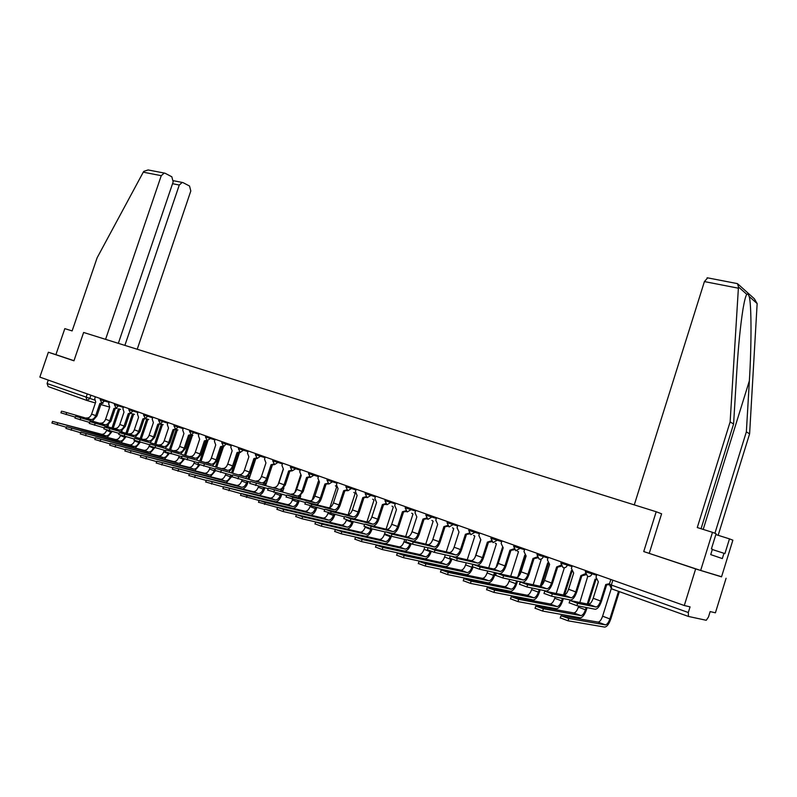 <?xml version="1.0" encoding="UTF-8"?>
<svg xmlns="http://www.w3.org/2000/svg" width="797" height="797" viewBox="0 0 797 797"><rect width="100%" height="100%" fill="white"/><g stroke="black" fill="none" stroke-linecap="round" stroke-linejoin="round"><path stroke-width="1.2" d="M736.587 283.453L737.524 283.692L738.46 286.93L730.132 421.902L697.275 527.544L712.488 532.336L700.663 570.463L643.737 551.554L695.651 568.928L721.564 576.739M726.087 578.243L715.407 612.813L710.157 611.578L708.473 617.027L706.262 620.285L688.469 616.45L688.309 612.514L690.063 606.866L684.284 605.511L39.85 377.111L48.368 352.234L73.952 360.792L83.615 332.469L656.2 511.744L643.737 551.554M695.651 568.928L684.284 605.511M86.943 400.493L48.169 386.565L47.093 383.516L94.504 400.024M48.268 380.089L47.093 383.516M118.335 343.348L173.168 181.855L171.823 176.775L165.178 173.298L164.232 173.059L161.253 175.679L143.271 172.172L97.144 257.75L72.129 330.924L64.816 328.633L55.91 354.655L48.368 352.234M649.266 553.257L661.6 513.806L656.2 511.744M609.217 584.759L606.676 584.759L601.496 601.197C599.703 606.258 597.64 608.948 595.299 609.267L576.889 605.67L569.188 602.821M595.817 606.975L588.415 604.236L570.094 600.53L577.626 603.339L595.967 606.995C597.7 606.756 599.234 604.754 600.569 600.998L605.75 584.51L609.536 583.663M596.833 574.517L595.997 577.177L598.348 581.86L593.187 598.288C591.852 602.034 590.318 604.016 588.575 604.256L588.415 604.236M619.359 591.633L610.761 619.08C608.988 624.101 606.965 626.771 604.694 627.09L568.032 620.803L560.301 617.884M611.239 588.694L602.602 616.201C601.287 619.907 599.782 621.879 598.089 622.108L560.978 615.732L568.769 618.462L605.361 624.858C607.045 624.619 608.549 622.646 609.864 618.92L618.512 591.334M581.82 575.862L576.699 592.091C574.926 597.083 572.834 599.723 570.443 600.011L551.584 596.206L544.032 593.416M570.951 597.75L563.738 595.07L544.969 591.165L552.311 593.904L571.11 597.77C572.884 597.551 574.428 595.588 575.753 591.892L580.883 575.613L585.217 573.77M585.646 574.846L581.75 575.852M572.226 565.8L571.399 568.42L573.671 573.033L568.55 589.242C567.235 592.938 565.681 594.881 563.897 595.09L563.738 595.07M557.601 567.195L552.53 583.225C550.757 588.146 548.655 590.736 546.214 590.995L526.917 586.981L519.514 584.261M546.702 588.754L539.669 586.144L520.491 582.039L527.644 584.709L546.862 588.774C548.675 588.584 550.239 586.662 551.554 583.005L556.645 566.936L560.789 565.292M561.257 566.278L557.462 567.165M548.226 557.292L547.4 559.883L549.611 564.415L544.53 580.425C543.215 584.062 541.651 585.984 539.828 586.164L539.669 586.144M714.919 533.263L746.361 431.864L749.608 433.847L757.15 303.577L754.351 298.755L737.992 284.101M746.361 431.864L749.359 380.836C751.631 344.942 751.531 303.727 749.17 296.474C748.333 294.302 747.536 293.595 746.789 294.342C745.693 295.846 744.458 300.608 743.073 308.628C740.423 325.335 738.321 346.376 736.767 371.761L733.589 424.024L701.051 528.73M712.488 532.336L716.114 533.721L711.422 548.854L712.398 549.203L710.725 554.602L722.341 558.577L723.975 553.287L724.911 553.626L729.474 538.872L715.845 534.578M729.474 538.872L732.871 540.177L721.534 576.849L700.663 570.463M749.608 433.847L718.167 535.305M634.282 504.89L704.418 281.58L707.636 277.864M730.132 421.902L733.589 424.024M723.975 553.287L712.299 549.522M143.271 172.172L143.809 171.355L148.132 169.95L149.497 170.209M137.223 349.255L190.812 191.001L189.537 186.03L183.101 182.662L182.214 182.433L179.285 185.034L172.541 183.689M124.88 345.4L179.285 185.034M105.573 339.353L161.253 175.679M55.91 354.655L73.982 360.702M587.09 607.673L586.373 609.954C584.609 614.905 582.567 617.516 580.246 617.805L542.667 611.08L535.096 608.231M578.712 606.029L578.363 607.125C577.058 610.781 575.534 612.714 573.8 612.923L535.773 606.099L543.405 608.759L580.903 615.603C582.627 615.394 584.141 613.451 585.446 609.775L586.174 607.493M587.269 603.996L595.12 579.07L595.937 579.299M587.718 576.42L579.827 602.492M595.977 579.439L588.186 604.186M563.349 598.587L562.572 601.048C560.819 605.929 558.757 608.5 556.386 608.749L517.97 601.605L510.538 598.816M555.14 596.923L554.722 598.268C553.417 601.884 551.883 603.777 550.119 603.957L511.216 596.714L518.698 599.324L557.043 606.577C558.797 606.387 560.331 604.485 561.636 600.858L562.413 598.398M563.479 595.02L571.339 570.582M563.579 567.763L564.276 568.062L556.226 593.506M571.847 571.688L564.475 595.02M533.97 558.737L528.939 574.567C527.186 579.419 525.064 581.959 522.573 582.189L502.877 577.984L495.614 575.324M523.061 579.977L516.197 577.427L496.621 573.143L503.594 575.743L523.221 579.997C525.064 579.827 526.638 577.945 527.953 574.338L532.994 558.468L536.969 556.983M537.477 557.91L533.761 558.687M524.805 548.994L523.998 551.554L526.13 556.017L521.099 571.818C519.793 575.414 518.209 577.297 516.356 577.456L516.197 577.427M510.917 550.488L505.936 566.119C504.182 570.911 502.04 573.402 499.52 573.601L479.445 569.217L472.312 566.617M499.988 571.419L493.293 568.928L473.348 564.475L480.153 567.006L500.157 571.439C502.03 571.29 503.614 569.437 504.919 565.88L509.911 550.209L513.736 548.864M514.274 549.731L510.638 550.418M501.961 540.894L501.144 543.424L503.216 547.818L498.235 563.429C496.93 566.976 495.345 568.819 493.463 568.958L493.293 568.928M488.412 542.438L483.47 557.87C481.727 562.602 479.575 565.053 477.014 565.222L456.591 560.67L449.588 558.119M477.473 563.061L470.937 560.63L450.654 556.017L457.289 558.488L477.642 563.09C479.545 562.961 481.139 561.138 482.434 557.621L487.385 542.149L491.062 540.914M491.629 541.741L488.083 542.349M479.645 532.984L478.848 535.484L480.85 539.808L475.909 555.23C474.623 558.727 473.019 560.54 471.107 560.66L470.937 560.63M540.177 589.74L539.35 592.35C537.606 597.172 535.524 599.693 533.113 599.912L493.891 592.37L486.608 589.65M532.137 588.066L531.639 589.621C530.344 593.187 528.8 595.05 526.996 595.21L487.276 587.558L494.618 590.119L533.761 597.77C535.544 597.601 537.088 595.728 538.383 592.151L539.21 589.541M540.207 559.355L541.113 559.783L533.183 584.759M540.296 586.134L547.678 562.861M548.406 563.768L541.532 585.476M517.542 581.123L516.675 583.862C514.942 588.624 512.84 591.095 510.389 591.284L470.429 583.374L463.276 580.704M509.662 579.439L509.104 581.182C507.819 584.709 506.264 586.532 504.431 586.672L463.944 578.642L471.137 581.143L511.026 589.172C512.85 589.023 514.404 587.19 515.699 583.653L516.566 580.913M517.462 551.175L518.498 551.713L510.688 576.221M517.821 576.988L524.755 555.18M525.602 555.808L519.375 575.374M495.445 572.724L494.529 575.564C492.805 580.266 490.693 582.697 488.202 582.866L447.545 574.597L440.522 571.987M487.714 571.031L487.097 572.943C485.821 576.42 484.247 578.214 482.394 578.333L441.179 569.945L448.253 572.395L488.84 580.774C490.683 580.654 492.257 578.841 493.532 575.354L494.449 572.505M495.286 543.205L496.411 543.823L488.71 567.902M496.043 567.514L502.439 547.469M450.136 555.937L434.285 552.331L427.411 549.83M455.495 554.901L449.11 552.53L428.507 547.758L434.983 550.169L455.665 554.931C457.598 554.822 459.202 553.038 460.487 549.571L465.398 534.279L468.935 533.143M469.533 533.93L466.056 534.468M466.434 534.568L461.543 549.82C459.889 554.323 457.787 556.734 455.236 557.053M457.867 525.263L457.07 527.734L459.012 531.997L454.111 547.23C452.835 550.687 451.222 552.46 449.279 552.56L449.11 552.53M473.019 567.095L472.9 567.474C471.186 572.116 469.064 574.498 466.534 574.637L425.219 566.029L418.325 563.479M466.265 562.831L465.597 564.894C464.332 568.331 462.748 570.094 460.865 570.184L418.983 561.457L425.917 563.858L467.162 572.575C469.034 572.465 470.619 570.692 471.894 567.245L472.83 564.306M473.647 535.435L474.833 536.122L467.241 559.793M475.132 557.133L480.701 539.758M428.039 547.778L412.527 544.192L405.773 541.741M434.026 546.941L427.8 544.62L406.898 539.708L413.215 542.06L434.206 546.971C436.158 546.881 437.772 545.118 439.057 541.701L443.919 526.598L447.326 525.542M447.964 526.289L444.547 526.777M444.975 526.887L440.123 541.95C438.599 546.144 436.597 548.515 434.126 549.063M436.587 517.721L435.8 520.162L437.683 524.366L432.831 539.41C431.556 542.827 429.932 544.57 427.969 544.66L427.8 544.62M451.889 559.205L451.769 559.554C450.066 564.146 447.924 566.488 445.364 566.597L403.431 557.681L396.667 555.18M445.304 554.842L444.596 557.023C443.331 560.421 441.747 562.154 439.834 562.234L397.314 553.178L404.129 555.529L445.981 564.555C447.884 564.475 449.468 562.732 450.743 559.325L450.903 558.836M452.517 527.843L453.742 528.59L446.26 551.873M406.4 539.798L391.277 536.242L384.642 533.841M413.065 539.161L406.978 536.899L385.788 531.838L391.965 534.139L413.235 539.19C415.217 539.121 416.841 537.397 418.116 534.01L422.938 519.086L426.226 518.1M426.893 518.827L423.536 519.265M424.004 519.385L419.192 534.269C417.758 538.244 415.825 540.565 413.394 541.233M415.805 510.359L415.018 512.77L416.841 516.904L412.029 531.778C410.764 535.146 409.14 536.869 407.147 536.929L406.978 536.899M431.247 551.434L431.117 551.823C429.424 556.356 427.272 558.667 424.671 558.747L382.171 549.522L375.517 547.071M424.811 547.031L424.064 549.342C422.808 552.69 421.214 554.393 419.272 554.453L376.164 545.098L382.859 547.409L425.289 556.724C427.212 556.665 428.816 554.951 430.071 551.584L430.231 551.086M431.884 520.431L433.14 521.238L425.747 544.142M385.24 531.988L370.535 528.481L364.01 526.13M392.582 531.559L386.625 529.347L365.185 524.157L371.213 526.409L392.762 531.589C394.764 531.539 396.388 529.836 397.653 526.498L402.435 511.744L405.603 510.827M406.311 511.525L403.003 511.913M403.521 512.053L398.749 526.767C397.374 530.573 395.491 532.844 393.1 533.582M395.491 503.156L394.714 505.537L396.478 509.612L391.706 524.316C390.45 527.644 388.816 529.338 386.804 529.377L386.625 529.347M411.083 543.793L410.923 544.261C409.24 548.744 407.078 551.006 404.448 551.076L361.42 541.562L354.874 539.161M404.776 539.42L403.989 541.821C402.744 545.128 401.14 546.812 399.177 546.852L355.512 537.198L362.097 539.469L405.065 549.073C407.008 549.023 408.612 547.34 409.867 544.022L410.047 543.474M411.71 513.188L412.985 514.045L405.683 536.59M364.578 524.356L350.272 520.909L343.846 518.598M372.558 524.127L366.74 521.965L345.061 516.655L350.939 518.847L372.737 524.157C374.759 524.127 376.403 522.453 377.658 519.156L382.401 504.581L385.459 503.714M386.196 504.381L382.939 504.74M383.496 504.89L378.764 519.435C377.449 523.091 375.606 525.323 373.245 526.11M375.626 496.113L374.859 498.474L376.573 502.489L371.85 517.024C370.595 520.311 368.951 521.975 366.919 522.005L366.74 521.965M391.377 536.261L391.178 536.869C389.504 541.293 387.332 543.524 384.682 543.564L341.146 533.791L334.71 531.43M385.18 531.978L384.363 534.468C383.118 537.746 381.514 539.39 379.531 539.42L335.338 529.487L341.823 531.719L385.28 541.591C387.252 541.562 388.866 539.908 390.112 536.62L390.311 535.982M391.994 506.115L393.29 507.002L386.077 529.208M344.404 516.904L324.16 511.236M352.991 516.864L347.303 514.752L325.385 509.323L331.144 511.475L353.171 516.894C355.213 516.874 356.857 515.241 358.102 511.973L362.804 497.567L365.763 496.75M366.54 497.398L363.322 497.726M363.92 497.886L359.228 512.262C357.953 515.798 356.149 517.98 353.818 518.807M356.209 489.238L355.452 491.56L357.116 495.525L352.423 509.891C351.178 513.138 349.534 514.772 347.482 514.792L347.303 514.752M335.288 529.367L321.34 526.189L315.004 523.878M365.315 526.817L365.165 527.275C363.93 530.513 362.316 532.137 360.314 532.147L315.632 521.955L322.018 524.147L365.943 534.269C367.925 534.259 369.549 532.625 370.784 529.387L371.033 528.6M372.717 499.191L374.012 500.127L366.889 521.995M372.119 528.859L371.87 529.636C370.316 533.771 368.254 535.973 365.664 536.251M324.688 509.612L304.912 504.043M333.853 509.761L328.294 507.699L306.168 502.16L311.786 504.262L334.033 509.801C336.095 509.791 337.749 508.177 338.984 504.949L343.646 490.713L346.506 489.946M347.323 490.563L344.145 490.862M344.772 491.032L340.12 505.248C338.884 508.675 337.111 510.807 334.81 511.664M337.221 482.504L336.464 484.805L338.077 488.72L333.435 502.917C332.19 506.125 330.536 507.739 328.474 507.739L328.294 507.699M315.572 521.915L301.993 518.767L295.757 516.506M346.536 519.764L346.386 520.242C345.151 523.44 343.527 525.034 341.514 525.034L296.384 514.603L302.661 516.755L347.014 527.116C349.026 527.116 350.65 525.512 351.875 522.304L352.184 521.368M353.858 492.426L355.153 493.393L348.169 514.772M353.28 521.627L352.971 522.563C351.527 526.458 349.544 528.62 347.024 529.069M305.42 502.489L286.093 497.009M315.134 502.817L309.694 500.795L287.378 495.156L292.868 497.208L315.323 502.857C317.395 502.867 319.049 501.273 320.284 498.085L324.907 483.998L327.677 483.271M328.523 483.869L325.385 484.148M326.043 484.327L321.43 498.384C320.235 501.712 318.491 503.804 316.21 504.67M318.641 475.919L317.893 478.2L319.458 482.055L314.855 496.093C313.62 499.271 311.966 500.845 309.884 500.835L309.694 500.795M295.717 516.615L296.384 514.603L283.084 511.515L276.938 509.293M328.175 512.83L328.005 513.358C326.78 516.526 325.156 518.09 323.124 518.07L277.555 507.41L283.742 509.522L328.503 520.112C330.526 520.122 332.16 518.548 333.385 515.38L333.734 514.294M335.407 485.811L336.344 486.668M329.928 507.49L336.533 487.306M335.965 511.136L335.716 511.883M334.84 514.563L334.491 515.649C333.116 519.355 331.193 521.487 328.723 522.035M286.581 495.515L267.692 490.125M296.833 496.023L268.997 488.312L297.012 496.063C299.104 496.083 300.768 494.519 301.993 491.37L306.576 477.443L309.256 476.745M310.143 477.313L307.034 477.582M307.722 477.772L303.149 491.669L298.008 497.846M300.469 469.473L299.722 471.734L301.246 475.53L296.673 489.418C295.448 492.556 293.784 494.11 291.692 494.08L291.503 494.04M277.525 507.49L258.537 502.24M310.212 506.015L310.013 506.623C308.788 509.751 307.164 511.295 305.112 511.256L259.155 500.367L265.242 502.449L310.382 513.258C312.424 513.278 314.058 511.734 315.273 508.596L315.672 507.39M312.135 500.137L318.332 481.298M318.133 503.574L317.654 505.039M316.788 507.659L316.389 508.875C315.074 512.441 313.201 514.533 310.77 515.141M268.171 488.691L249.7 483.4M278.91 489.368L251.025 481.607L279.099 489.408C281.202 489.448 282.865 487.913 284.091 484.795L288.634 471.017L291.234 470.36M290.756 466.036L290.397 467.112L292.13 470.888L289.072 471.157M289.789 471.356L285.246 485.104L280.185 491.161M282.676 463.177L281.939 465.398L283.413 469.154L278.88 482.882C277.665 485.991 276.001 487.515 273.889 487.475L273.7 487.435M259.115 500.506L240.545 495.335M292.638 499.291L292.389 500.028C291.184 503.116 289.55 504.64 287.488 504.591L241.162 493.492L247.16 495.535L292.648 506.543C294.701 506.583 296.335 505.059 297.55 501.961L297.988 500.626M294.83 492.636L300.569 475.201M298.835 498.055L299.064 497.358M300.758 495.913L299.961 498.334M299.114 500.914L298.676 502.24C297.401 505.687 295.567 507.739 293.176 508.396M250.148 482.016L232.086 476.815M261.376 482.862L233.441 475.062L261.565 482.902C263.687 482.952 265.351 481.438 266.557 478.359L271.07 464.731L273.6 464.103M272.704 460.786L274.547 464.611L271.488 464.86M272.235 465.069L267.732 478.668L262.741 484.626M265.262 457L264.534 459.202L265.959 462.908L261.466 476.486C260.25 479.555 258.587 481.069 256.465 481.009L256.275 480.97M241.093 493.682L222.941 488.591M275.423 492.705L275.144 493.562C273.939 496.621 272.305 498.115 270.233 498.055L223.559 486.758L275.284 499.968C277.346 500.028 278.99 498.523 280.195 495.455L280.664 494.02M278.093 484.646L283.224 469.084M281.5 491.5L281.939 490.175M283.901 487.943L282.636 491.789M281.799 494.309L281.331 495.744C280.096 499.081 278.292 501.094 275.931 501.791M232.535 475.49L214.861 470.379M244.211 476.496L216.236 468.646L244.4 476.536C246.532 476.596 248.196 475.102 249.401 472.063L253.874 458.584L256.335 457.966M257.331 458.464L254.283 458.703M255.04 458.923L250.587 472.372L245.655 478.22M248.206 450.953L247.478 453.134L248.873 456.791L244.41 470.23C243.205 473.259 241.541 474.743 239.409 474.683L239.22 474.643M223.479 486.997L205.726 481.996M258.567 486.25L258.248 487.236C257.052 490.265 255.409 491.739 253.326 491.659L206.333 480.183L258.268 493.532C260.35 493.602 261.994 492.118 263.189 489.089L263.697 487.555M264.514 485.074L265.222 482.952M272.365 465.109L265.66 485.373M264.843 487.844L264.335 489.378C263.14 492.626 261.376 494.608 259.035 495.326M215.29 469.094L197.995 464.073M227.394 470.26L199.399 462.37L227.593 470.3C229.735 470.369 231.399 468.905 232.594 465.886L237.038 452.557L239.429 451.959M240.475 452.427L237.426 452.676M238.213 452.895L233.79 466.205L228.918 471.954M231.509 445.035L230.781 447.197L232.136 450.803L227.713 464.093C226.517 467.102 224.844 468.556 222.702 468.487L222.512 468.437M206.234 480.452L188.869 475.53M242.059 479.943L241.69 481.039C240.505 484.028 238.861 485.483 236.769 485.403L189.467 473.737L241.611 487.236C243.703 487.316 245.346 485.851 246.542 482.852L247.08 481.229M247.887 478.798L248.963 475.56M255.678 459.072L249.033 479.097M248.226 481.527L247.688 483.151C246.522 486.3 244.789 488.252 242.477 488.989M198.413 462.838L181.487 457.896M210.936 464.143L182.911 456.223L211.125 464.183C213.277 464.272 214.951 462.828 216.136 459.849L220.54 446.649L222.871 446.071M223.947 446.519L220.918 446.768M221.725 446.997L217.332 460.168L212.53 465.817M215.14 439.237L214.433 441.369L215.738 444.935L211.354 458.086C210.169 461.055 208.495 462.499 206.333 462.409L206.144 462.37M189.367 474.046L172.371 469.204M225.87 473.767L225.471 474.962C224.286 477.921 222.642 479.356 220.54 479.256L172.969 467.431L225.292 481.059C227.394 481.149 229.038 479.704 230.223 476.745L230.791 475.042M231.578 472.651L233.352 467.321M239.369 453.005L232.734 472.95M231.947 475.341L231.379 477.044L226.248 482.783M181.885 456.711L165.328 451.859M194.807 458.155L166.762 450.205L194.996 458.205C197.158 458.295 198.832 456.87 200.017 453.931L204.381 440.871L206.652 440.303M207.758 440.731L204.749 440.98M205.576 441.219L201.223 454.25L196.46 459.809M199.111 433.558L198.403 435.67L199.678 439.187L195.325 452.208C194.139 455.147 192.475 456.561 190.304 456.462L190.114 456.422M172.849 467.769L156.222 463.017M210 467.719L209.571 469.015C208.396 471.934 206.752 473.348 204.64 473.239L156.81 461.254L209.292 475.002C211.404 475.102 213.048 473.687 214.224 470.758L214.821 468.975M215.608 466.624L222.114 447.107M223.449 446.878L216.764 466.932M215.499 470.748L210.338 476.696M165.716 450.703L149.497 445.931M179.006 452.298L150.952 444.318L179.195 452.337C181.367 452.447 183.041 451.042 184.217 448.123L188.55 435.202L190.772 434.654M192.884 435.341L188.899 435.311M189.746 435.551L185.422 448.452L180.72 453.921M183.4 427.989L182.702 430.081L183.938 433.548L179.624 446.44C178.448 449.349 176.775 450.743 174.603 450.634L174.404 450.584M156.69 461.632L140.402 456.95M194.448 461.802L193.99 463.177C192.824 466.066 191.17 467.46 189.048 467.341L140.989 455.207L193.611 469.074C195.733 469.184 197.387 467.789 198.553 464.88L198.692 464.462M199.937 460.726L206.413 441.359M207.878 440.771L201.113 461.035M199.828 464.87L194.747 470.738M149.866 444.826L133.986 440.133M163.515 446.549L135.46 438.539L163.714 446.589C165.886 446.709 167.559 445.324 168.735 442.445L173.029 429.643L175.201 429.105M176.356 429.503L173.367 429.752M174.234 430.001L169.94 442.773L165.298 448.153M168.008 422.53L167.31 424.602L168.506 428.029L164.222 440.781C163.056 443.66 161.383 445.035 159.201 444.915L159.011 444.875M140.85 455.605L124.91 451.012M179.195 455.994L178.707 457.448C177.552 460.317 175.898 461.692 173.766 461.563L125.488 449.279L178.239 463.256C180.371 463.376 182.025 462.001 183.18 459.132L183.33 458.703M184.585 454.948L191.071 435.58M192.466 435.232L185.761 455.256M184.476 459.082L179.445 464.9M134.344 439.057L118.783 434.455M148.332 440.91L120.277 432.881L148.531 440.96C150.713 441.09 152.386 439.725 153.552 436.866L157.816 424.203L159.938 423.675M161.114 424.054L158.145 424.303M159.021 424.562L154.767 437.204L150.165 442.494M152.904 417.18L152.217 419.232L153.383 422.619L149.129 435.242C147.973 438.091 146.299 439.446 144.108 439.316L143.918 439.277M125.338 449.707L109.727 445.184M164.242 450.315L163.724 451.839C162.568 454.679 160.924 456.023 158.782 455.894L110.305 443.471L163.166 457.558C165.308 457.687 166.952 456.332 168.117 453.483L168.267 453.025M169.522 449.279L176.087 429.722M177.94 429.962L176.496 429.593M177.332 429.832L170.697 449.598M169.432 453.383L164.441 459.172M119.142 433.409L103.889 428.886M133.448 435.391L105.403 427.341L133.647 435.441C135.839 435.57 137.512 434.226 138.668 431.396L142.892 418.863L144.974 418.335M146.17 418.714L143.211 418.963M144.108 419.222L139.893 431.735L135.331 436.955M138.1 411.929L137.423 413.962L138.558 417.309L134.334 429.812C133.179 432.632 131.505 433.966 129.313 433.827L129.114 433.787M110.145 443.929L94.843 439.486M149.567 444.736L149.029 446.34C147.873 449.139 146.23 450.474 144.078 450.335L95.421 437.782L148.391 451.959C150.533 452.098 152.177 450.763 153.333 447.944L153.502 447.426M154.748 443.73L161.323 424.183L162.02 424.323M163.206 424.662L161.642 424.283M162.498 424.532L155.933 444.049M154.678 447.775L149.726 453.553M104.238 427.869L89.294 423.426M118.853 429.972L90.818 421.902L119.052 430.021C121.254 430.161 122.927 428.836 124.073 426.046L128.267 413.633L130.31 413.105M131.515 413.474L128.576 413.723M129.483 413.992L125.298 426.385L120.785 431.516M123.585 406.789L122.907 408.791L124.003 412.109L119.819 424.482C118.673 427.272 117 428.587 114.808 428.447L114.609 428.397M95.261 438.27L80.268 433.897M134.743 440.532L134.603 440.94C133.468 443.71 131.814 445.025 129.662 444.875L80.836 432.203L133.886 446.469C136.038 446.619 137.692 445.304 138.827 442.514L139.027 441.927M140.252 438.28L146.768 418.983L147.535 419.112M148.72 419.451L147.066 419.083M147.943 419.342L141.448 438.609M140.222 442.245L135.291 448.044M89.623 422.45L74.978 418.076M104.537 424.662L76.512 416.572L104.736 424.711C106.937 424.861 108.611 423.556 109.757 420.786L113.921 408.492L115.924 407.974M117.139 408.343L114.22 408.592M115.137 408.861L110.982 421.125L106.519 426.186M109.338 401.738L108.671 403.73L109.737 406.998L105.583 419.252C104.447 422.012 102.773 423.317 100.571 423.157L100.372 423.117M80.666 432.711L65.972 428.407M120.596 435.222L120.457 435.64C119.321 438.39 117.677 439.685 115.515 439.526L66.54 426.744L119.66 441.09C121.821 441.249 123.465 439.944 124.601 437.184L124.83 436.507M126.036 432.95L132.471 413.882L133.308 414.002M121.762 431.785L122.08 430.838M134.494 414.34L132.77 413.982M133.657 414.241L127.231 433.269M126.026 436.826L121.114 442.644M75.297 417.12L60.941 412.826M90.499 419.451L62.495 411.352L90.699 419.501C92.9 419.66 94.574 418.365 95.71 415.626L99.844 403.451L101.896 402.963L104.576 401.03L109.129 402.375M103.032 403.302L100.133 403.551M101.07 403.82L96.945 415.974L92.522 420.965M95.371 396.786L94.704 398.759L95.74 401.987L91.615 414.121C90.489 416.861 88.816 418.146 86.604 417.977L86.405 417.937M66.36 427.272L51.954 423.038M106.728 429.991L106.569 430.44C105.443 433.16 103.799 434.435 101.637 434.275L52.522 421.384L105.702 435.81C107.864 435.979 109.508 434.694 110.644 431.964L110.903 431.187M112.078 427.71L118.454 408.881L119.331 408.981M107.884 426.564L108.392 425.06M120.516 409.329L118.743 408.971M119.64 409.23L113.274 428.039M112.098 431.516L107.206 437.344M100.512 398.61L100.183 399.566L100.87 399.825L104.576 401.03L104.875 400.154M114.369 404.577L123.366 407.426M119.102 405.195L116.083 408.034L114.36 404.607L114.688 403.631M128.815 409.708L137.891 412.577M133.607 410.335L130.539 413.195L128.815 409.738L129.144 408.751M143.55 414.938L152.685 417.827M148.401 415.576L145.283 418.455L143.54 414.968L143.878 413.982M158.573 420.268L167.788 423.187M163.485 420.926L160.327 423.825L158.563 420.298L158.902 419.302M173.905 425.708L183.18 428.647M178.867 426.385L175.659 429.304L173.895 425.747L174.234 424.741M189.865 430.28L189.527 431.297L198.891 434.216M194.568 431.944L191.31 434.893L189.527 431.297M205.496 436.925L214.921 439.904M210.587 437.623L210.269 438.559L207.16 440.552L205.477 436.965L205.825 435.929M221.775 442.704L231.279 445.712M226.936 443.421L223.578 446.41L221.765 442.743L222.114 441.707M238.403 448.611L247.977 451.63M243.633 449.329L243.314 450.295L240.216 452.357L238.383 448.641L238.731 447.595M255.369 454.639L265.032 457.677M260.679 455.376L260.35 456.342L257.202 458.414L255.359 454.669L255.707 453.613M273.042 459.759L272.694 460.825L282.447 463.854M278.083 461.543L277.755 462.529L274.547 464.611M290.397 467.112L300.24 470.17M295.866 467.849L295.538 468.845L292.13 470.888M308.847 472.452L308.489 473.538L318.411 476.616M314.038 474.285L313.709 475.291L310.382 477.413L308.489 473.538M326.989 480.063L336.992 483.201M332.608 480.87L332.279 481.886L328.892 484.018L326.979 480.103L327.338 478.997M345.888 486.768L355.98 489.936M351.597 487.595L351.258 488.631L347.811 490.773L345.878 486.818L346.237 485.702M365.215 493.632L375.397 496.83M371.003 494.479L370.665 495.515L367.158 497.677L365.195 493.682L365.564 492.546M384.981 500.646L395.252 503.863M390.859 501.512L390.52 502.568L386.943 504.74L384.961 500.695L385.33 499.56M405.195 507.819L415.566 511.066M411.172 508.715L410.834 509.781L407.187 511.973L405.175 507.878L405.553 506.723M425.887 515.161L436.357 518.439M431.964 516.077L431.615 517.163L427.899 519.365L425.867 515.221L426.246 514.055M447.057 522.683L457.637 525.99M453.234 523.619L452.885 524.715L449.1 526.937L447.037 522.742L447.416 521.557M468.736 530.374L479.415 533.711M475.022 531.34L474.663 532.446L470.808 534.687L468.716 530.433L469.094 529.248M490.932 538.254L501.721 541.621M497.328 539.25L496.979 540.366L493.034 542.627L490.912 538.314L491.301 537.118M513.676 546.324L524.575 549.721M520.192 547.35L519.823 548.485L515.808 550.757L513.657 546.393L514.045 545.178M536.979 554.602L547.997 558.02M543.614 555.658L543.245 556.804C542.418 558.777 541.043 559.544 539.141 559.086L536.959 554.662L537.347 553.437M560.859 563.081L571.997 566.528M567.623 564.166L567.255 565.322C566.408 567.325 565.013 568.092 563.061 567.623L560.839 563.15L561.237 561.895M585.347 571.768L596.604 575.245M592.241 572.894L591.872 574.069C591.015 576.092 589.591 576.869 587.588 576.38L585.327 571.838L585.725 570.582M90.908 395.202L89.742 398.63L87.112 400.552L86.066 397.434L87.271 393.917M109.697 407.118L100.82 404.537M95.411 402.963L87.262 400.592M688.359 616.41L611.648 588.863L611.329 585.028L688.309 612.514M609.366 584.171L611.329 585.028L612.853 580.196M611.498 588.804L609.346 584.261L610.841 579.479M577.626 603.339L576.889 605.67M600.569 600.998L593.187 598.288M568.769 618.462L568.032 620.803M602.602 616.201L609.864 618.92M597.979 622.088L605.252 624.848M552.311 593.904L551.584 596.206M575.753 591.892L568.55 589.242M527.644 584.709L526.917 586.981M551.554 583.005L544.53 580.425M757.15 303.577L749.17 296.474M746.789 294.342L738.46 286.93M738.331 288.185L704.418 281.58M703.203 529.407L749.359 380.836M543.405 608.759L542.667 611.08M578.363 607.125L585.446 609.775M573.691 612.903L580.794 615.593M518.698 599.324L517.97 601.605M554.722 598.268L561.636 600.858M550.01 603.937L556.934 606.557M503.594 575.743L502.877 577.984M527.953 574.338L521.099 571.818M480.153 567.006L479.445 569.217M504.919 565.88L498.235 563.429M457.289 558.488L456.591 560.67M482.434 557.621L475.909 555.23M494.618 590.119L493.891 592.37M531.639 589.621L538.383 592.151M526.887 595.19L533.641 597.75M471.137 581.143L470.429 583.374M509.104 581.182L515.699 583.653M504.312 586.652L510.917 589.152M448.253 572.395L447.545 574.597M487.097 572.943L493.532 575.354M482.275 578.313L488.72 580.754M434.983 550.169L434.285 552.331M460.487 549.571L454.111 547.23M425.917 563.858L425.219 566.029M465.597 564.894L471.894 567.245M460.746 570.164L467.042 572.545M413.215 542.06L412.527 544.192M439.057 541.701L432.831 539.41M404.129 555.529L403.431 557.681M444.596 557.023L450.743 559.325M439.715 562.204L445.862 564.535M391.965 534.139L391.277 536.242M418.116 534.01L412.029 531.778M382.859 547.409L382.171 549.522M424.064 549.342L430.071 551.584M419.152 554.433L425.17 556.704M371.213 526.409L370.535 528.481M397.653 526.498L391.706 524.316M362.097 539.469L361.42 541.562M403.989 541.821L409.867 544.022M399.058 546.832L404.936 549.053M350.939 518.847L350.272 520.909M377.658 519.156L371.85 517.024M341.823 531.719L341.146 533.791M384.363 534.468L390.112 536.62M379.412 539.39L385.16 541.571M331.144 511.475L330.476 513.497M358.102 511.973L352.423 509.891M322.018 524.147L321.34 526.189M365.165 527.275L370.784 529.387M360.184 532.117L365.813 534.249M311.786 504.262L311.129 506.264M338.984 504.949L333.435 502.917M302.661 516.755L301.993 518.767M346.386 520.242L351.875 522.304M341.385 525.004L346.894 527.086M292.868 497.208L292.22 499.191M320.284 498.085L314.855 496.093M283.742 509.522L283.084 511.515M328.005 513.358L333.385 515.38M322.994 518.05L328.374 520.082M274.377 490.314L273.73 492.277M301.993 491.37L296.673 489.418M265.242 502.449L264.594 504.421M310.013 506.623L315.273 508.596M304.982 511.236L310.252 513.228M256.285 483.57L255.648 485.512M284.091 484.795L278.88 482.882M247.16 495.535L246.512 497.487M292.389 500.028L297.55 501.961M287.358 504.561L292.519 506.513M238.592 476.975L237.954 478.897M266.557 478.359L261.466 476.486M229.466 488.78L228.819 490.703M275.144 493.562L280.195 495.455M270.093 498.035L275.144 499.948M221.267 470.519L220.639 472.422M249.401 472.063L244.41 470.23M212.151 482.165L211.514 484.068M258.248 487.236L263.189 489.089M253.187 491.639L258.138 493.512M204.321 464.203L203.693 466.076M232.594 465.886L227.713 464.093M195.215 475.689L194.588 477.572M241.69 481.039L246.542 482.852M236.629 485.373L241.481 487.206M187.733 458.026L187.116 459.879M216.136 459.849L211.354 458.086M178.638 469.353L178.01 471.216M225.471 474.962L230.223 476.745M220.4 479.226L225.153 481.029M171.485 451.969L170.867 453.802M200.017 453.931L195.325 452.208M162.399 463.147L161.781 464.99M209.571 469.015L214.224 470.758M204.5 473.209L209.153 474.972M155.574 446.041L154.967 447.854M184.217 448.123L179.624 446.44M146.499 457.07L145.891 458.893M193.99 463.177L198.553 464.88M188.909 467.311L193.472 469.044M139.993 440.233L139.385 442.026M168.735 442.445L164.222 440.781M130.927 451.122L130.319 452.925M178.707 457.448L183.18 459.132M173.626 461.533L178.1 463.226M124.721 434.534L124.123 436.318M153.552 436.866L149.129 435.242M115.675 445.294L115.077 447.077M163.724 451.839L168.117 453.483M158.643 455.864L163.026 457.518M109.757 428.955L109.159 430.719M138.668 431.396L134.334 429.812M100.731 439.575L100.133 441.349M149.029 446.34L153.333 447.944M143.938 450.295L148.252 451.929M95.082 423.496L94.494 425.239M124.073 426.046L119.819 424.482M86.076 433.976L85.488 435.73M134.603 440.94L138.827 442.514M129.522 444.846L133.747 446.44M80.706 418.136L80.118 419.86M109.757 420.786L105.583 419.252M71.72 428.487L71.122 430.221M120.457 435.64L124.601 437.184M115.376 439.496L119.52 441.06M66.599 412.876L66.021 414.579M95.71 415.626L91.615 414.121M57.633 423.107L57.045 424.821M106.569 430.44L110.644 431.964M101.498 434.235L105.563 435.78M100.183 399.566L101.807 402.933M569.138 602.98L569.875 600.649M595.967 606.995L588.575 604.256M560.241 618.073L560.978 615.732M598.089 622.108L605.361 624.858M543.982 593.566L544.71 591.274M571.11 597.77L563.897 595.09M519.465 584.4L520.192 582.129M546.862 588.774L539.828 586.164M737.355 283.602L707.128 277.764M182.214 182.433L173.427 180.71M164.232 173.059L148.132 169.95M535.036 608.41L535.773 606.099M573.8 612.923L580.903 615.603M510.488 598.995L511.216 596.714M550.119 603.957L557.043 606.577M495.575 575.464L496.292 573.222M523.221 579.997L516.356 577.456M472.272 566.747L472.98 564.535M500.157 571.439L493.463 568.958M449.548 558.249L450.245 556.067M477.642 563.09L471.107 560.66M486.559 589.82L487.276 587.558M526.996 595.21L533.761 597.77M463.226 580.864L463.944 578.642M504.431 586.672L511.026 589.172M440.472 572.136L441.179 569.945M482.394 578.333L488.84 580.774M427.371 549.95L428.069 547.798M455.665 554.931L449.279 552.56M418.276 563.628L418.983 561.457M460.865 570.184L467.162 572.575M405.733 541.86L406.42 539.728M434.206 546.971L427.969 544.66M396.617 555.32L397.314 553.178M439.834 562.234L445.981 564.555M384.602 533.95L385.29 531.858M413.235 539.19L407.147 536.929M375.477 547.21L376.164 545.098M419.272 554.453L425.289 556.724M363.97 526.239L364.647 524.157M392.762 531.589L386.804 529.377M354.834 539.29L355.512 537.198M399.177 546.852L405.065 549.073M343.816 518.698L344.483 516.645M372.737 524.157L366.919 522.005M334.67 531.559L335.338 529.487M379.531 539.42L385.28 541.591M324.12 511.335L324.787 509.303M353.171 516.894L347.482 514.792M314.964 523.998L315.632 521.955M360.314 532.147L365.943 534.269M304.872 504.132L305.54 502.13M334.033 509.801L328.474 507.739M341.514 525.034L347.014 527.116M286.063 497.099L286.711 495.116M315.323 502.857L309.884 500.835M276.898 509.403L277.555 507.41M323.124 518.07L328.503 520.112M267.662 490.215L268.31 488.252M297.012 496.063L291.692 494.08M258.507 502.339L259.155 500.367M305.112 511.256L310.382 513.258M249.67 483.48L250.308 481.547M279.099 489.408L273.889 487.475M240.515 495.435L241.162 493.492M287.488 504.591L292.648 506.543M232.066 476.895L232.704 474.982M261.565 482.902L256.465 481.009M222.911 488.691L223.559 486.758M270.233 498.055L275.284 499.968M214.841 470.449L215.469 468.556M244.4 476.536L239.409 474.683M205.696 482.085L206.333 480.183M253.326 491.659L258.268 493.532M197.975 464.143L198.602 462.27M227.593 470.3L222.702 468.487M188.839 475.62L189.467 473.737M236.769 485.403L241.611 487.236M181.467 457.966L182.085 456.113M211.125 464.183L206.333 462.409M172.341 469.294L172.969 467.431M220.54 479.256L225.292 481.059M165.308 451.919L165.915 450.086M194.996 458.205L190.304 456.462M156.192 463.097L156.81 461.254M204.64 473.239L209.292 475.002M149.467 446.001L150.085 444.188M179.195 452.337L174.603 450.634M140.372 457.03L140.989 455.207M189.048 467.341L193.611 469.074M133.966 440.193L134.563 438.4M163.714 446.589L159.201 444.915M124.88 451.082L125.488 449.279M173.766 461.563L178.239 463.256M118.763 434.514L119.371 432.731M148.531 440.96L144.108 439.316M109.697 445.254L110.305 443.471M158.782 455.894L163.166 457.558M103.869 428.935L104.467 427.182M133.647 435.441L129.313 433.827M94.823 439.555L95.421 437.782M144.078 450.335L148.391 451.959M89.274 423.476L89.862 421.743M119.052 430.021L114.808 428.447M80.248 433.957L80.836 432.203M129.662 444.875L133.886 446.469M74.958 418.126L75.546 416.403M104.736 424.711L100.571 423.157M65.952 428.477L66.54 426.744M115.515 439.526L119.66 441.09M60.921 412.876L61.508 411.162M90.699 419.501L86.604 417.977M51.935 423.097L52.522 421.384M101.637 434.275L105.702 435.81"/></g></svg>
